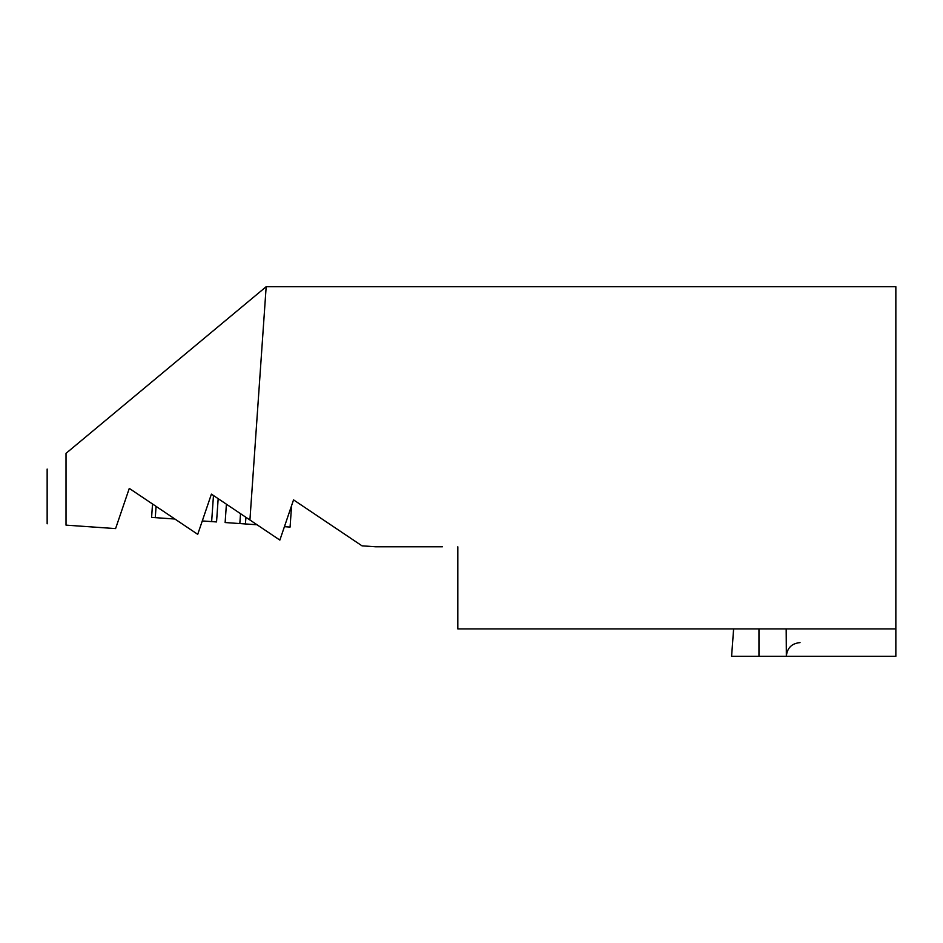 <?xml version="1.0" encoding="UTF-8"?>
<svg xmlns="http://www.w3.org/2000/svg" width="943" height="943" viewBox="0 0 943 943"><rect width="100%" height="100%" fill="white"/><g stroke="black" fill="none" stroke-linecap="round" stroke-linejoin="round"><path stroke-width="1.41" d="M442.42 546.787L375.679 546.787L361.994 545.832L293.544 499.873L279.859 540.091L249.919 519.982L266.174 286.707L895.85 286.707L895.85 656.293L786.344 656.293L786.179 628.922M786.344 628.922L786.344 630.207M457.815 546.787L457.815 628.922L895.85 628.922M249.919 519.982L211.409 494.132L197.724 534.339L129.285 488.391L115.588 528.599L66.022 525.133C40.903 523.377 40.903 523.377 66.022 525.133L66.022 453.347L266.174 286.707M66.022 453.347C40.903 474.258 40.903 474.258 66.022 453.347M156.066 506.367L155.277 517.648L151.599 517.401L152.53 503.998L129.285 488.391L127.376 494.002M317.921 516.245L293.544 499.873L291.576 505.672L290.079 527.078L284.421 526.689M210.843 521.538L216.548 521.939L218.175 498.67M202.285 520.937L211.645 521.597L213.472 495.511M155.277 517.648L174.915 519.027M226.403 504.199L225.129 522.54L239.828 523.565L240.524 513.676M239.828 523.565L245.439 523.954L245.911 517.294M245.439 523.954L257.038 524.768M800.029 642.607C791.719 643.421 787.146 647.982 786.344 656.293L731.591 656.293L733.619 628.922M758.962 656.293L758.962 628.922M47.15 523.813L47.15 469.06"/></g></svg>
